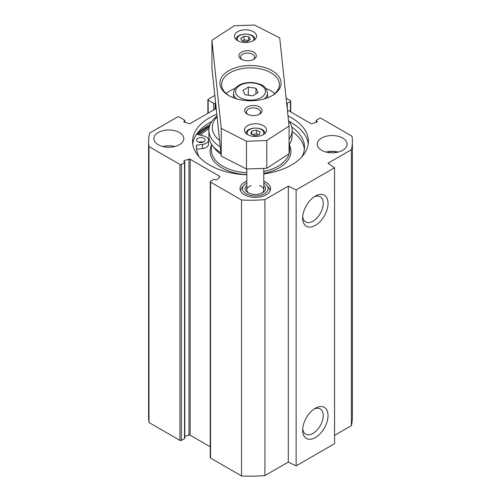 <?xml version="1.0" encoding="UTF-8"?>
<svg xmlns="http://www.w3.org/2000/svg" width="501" height="501" viewBox="0 0 501 501"><rect width="100%" height="100%" fill="white"/><g stroke="black" fill="none" stroke-linecap="round" stroke-linejoin="round"><path stroke-width="0.75" d="M263.795 181.205A15.287 8.824 180 0 1 270.59 188.539A15.287 8.824 180 0 1 261.153 196.693A15.287 8.824 180 0 1 244.494 194.783A15.287 8.824 180 0 1 240.017 188.539A15.287 8.824 180 0 1 246.811 181.205M181.387 164.447L184.512 162.643A1.021 0.589 0 0 0 184.806 162.23L184.806 438.181A1.021 0.589 180 0 1 184.512 438.6L181.387 440.398L181.387 164.447A1.021 0.589 180 0 1 179.947 164.447L148.997 146.58A101.903 58.83 180 0 1 148.597 141.395A101.903 58.83 180 0 1 149.624 133.072L177.542 116.952A1.021 0.589 180 0 1 178.989 116.952L184.512 120.146A1.021 0.589 180 0 1 184.806 120.559A1.021 0.589 180 0 1 184.512 120.973L184.086 121.223A1.021 0.589 0 0 0 183.786 121.637A1.021 0.589 0 0 0 184.312 122.15L188.94 123.634A1.021 0.589 0 0 0 190.155 123.54L216.219 108.492M209.268 127.066A58.93 34.024 0 0 0 208.829 127.317A58.93 34.024 0 0 0 199.041 134.794M209.312 122.883A58.592 33.83 180 0 1 211.729 121.574M289.271 121.574A58.592 33.83 180 0 1 291.688 122.883M211.76 121.53A57.916 33.435 0 0 0 209.55 122.745L209.55 122.745A57.916 33.435 0 0 0 192.747 143.887M308.253 143.887A57.916 33.435 0 0 0 291.45 122.745A57.916 33.435 0 0 0 289.24 121.53M246.811 174.761A57.916 33.435 180 0 1 192.584 141.395A57.916 33.435 180 0 1 209.55 117.754A57.916 33.435 180 0 1 216.82 114.19M288 115.913A57.916 33.435 180 0 1 308.416 141.395A57.916 33.435 180 0 1 263.795 173.935M314.083 196.88A14.548 8.398 -60 0 1 320.22 196.743A14.548 8.398 -60 0 1 320.22 213.539A14.548 8.398 -60 0 1 305.673 221.943A14.548 8.398 -60 0 1 302.723 216.557M302.66 218.054A17.942 10.358 120 0 0 315.348 225.381A17.942 10.358 120 0 0 328.036 203.4A17.942 10.358 120 0 0 315.348 196.079A17.942 10.358 120 0 0 302.66 218.054M210.27 181.713L210.27 457.663A1.021 0.589 0 0 0 210.57 458.083L241.52 475.95A101.903 58.83 0 0 0 264.91 475.587L288.3 462.085L296.135 465.88L334.562 443.692L334.562 167.741L296.135 189.929L288.3 186.134L264.91 199.636A101.903 58.83 180 0 1 241.52 199.999L210.57 182.126A1.021 0.589 180 0 1 210.27 181.713A1.021 0.589 180 0 1 210.57 181.293L213.689 179.496A1.021 0.589 0 0 1 215.136 179.496L215.562 179.74A1.021 0.589 180 0 0 217.171 179.608L219.745 176.934A1.021 0.589 180 0 0 219.87 176.646A1.021 0.589 180 0 0 219.576 176.233L219.576 177.11M296.135 465.88L296.135 189.929M302.66 430.221A17.942 10.358 120 0 0 315.348 437.542A17.942 10.358 120 0 0 328.036 415.567A17.942 10.358 120 0 0 315.348 408.24A17.942 10.358 120 0 0 302.66 430.221M314.083 409.041A14.548 8.398 -60 0 1 320.22 408.91A14.548 8.398 -60 0 1 320.22 425.706A14.548 8.398 -60 0 1 305.673 434.104A14.548 8.398 -60 0 1 302.723 428.724M337.154 152.298A9.851 5.686 0 0 0 327.166 152.298M174.83 146.524A14.942 8.63 0 0 0 162.844 146.524M158.272 144.72A14.942 8.63 180 0 1 153.895 138.62A14.942 8.63 180 0 1 168.837 129.991A14.942 8.63 180 0 1 183.786 138.62A14.942 8.63 180 0 1 174.555 146.593A14.942 8.63 180 0 1 158.272 144.72M338.156 152.072A14.942 8.63 0 0 0 326.17 152.072M321.592 150.269A14.942 8.63 180 0 1 317.214 144.169A14.942 8.63 180 0 1 332.163 135.539A14.942 8.63 180 0 1 347.105 144.169A14.942 8.63 180 0 1 337.881 152.141A14.942 8.63 180 0 1 321.592 150.269M286.121 98.171L290.43 100.657A1.021 0.589 180 0 1 290.73 101.077A1.021 0.589 180 0 1 290.43 101.49L290.43 111.754M334.562 435.375L351.376 425.668A101.903 58.83 0 0 0 352.403 417.346L352.403 141.395A101.903 58.83 180 0 1 351.376 149.711L327.986 163.22L334.562 167.741M210.27 446.817L190.155 435.2A1.021 0.589 0 0 0 188.94 435.106L184.806 436.427M148.597 141.395L148.597 417.346A101.903 58.83 0 0 0 148.997 422.531L179.947 440.398A1.021 0.589 0 0 0 181.387 440.398M316.194 122.313L316.194 120.559A1.021 0.589 0 0 1 316.488 120.146L319.613 118.342A1.021 0.589 180 0 1 321.053 118.342L352.003 136.209A101.903 58.83 180 0 1 352.403 141.395M241.52 475.95L241.52 199.999M316.194 120.559A1.021 0.589 0 0 0 316.488 120.973L316.914 121.223A1.021 0.589 180 0 1 317.214 121.637A1.021 0.589 180 0 1 316.688 122.15L312.06 123.634A1.021 0.589 180 0 1 310.845 123.54L287.374 109.988M286.685 103.463A1.021 0.589 0 0 0 287.311 103.294L290.43 101.49M184.806 162.23A1.021 0.589 0 0 0 184.512 161.81L184.086 161.566A1.021 0.589 180 0 1 183.786 161.153A1.021 0.589 180 0 1 184.312 160.639L188.94 159.149A1.021 0.589 180 0 1 190.155 159.249L219.576 176.233M148.997 422.531L148.997 146.58M351.376 425.668L351.376 149.711M288.3 462.085L288.3 186.134M264.91 475.587L264.91 199.636M215.637 103.012A1.021 0.589 0 0 0 215.562 103.049L215.136 103.294A1.021 0.589 180 0 1 213.689 103.294L208.165 100.106A1.021 0.589 180 0 1 207.871 99.686A1.021 0.589 180 0 1 208.165 99.273L214.829 95.428M263.795 183.003A12.813 7.396 180 0 1 267.002 185.52A12.813 7.396 180 0 1 262.568 194.632A12.813 7.396 180 0 1 246.241 193.774A12.813 7.396 180 0 1 243.605 185.52A12.813 7.396 180 0 1 246.811 183.003M270.058 190.85A14.773 8.53 0 0 0 268.793 187.831L267.002 185.52M243.605 185.52L241.814 187.831A14.773 8.53 0 0 0 240.549 190.85M246.811 185.289A10.189 5.88 0 0 0 248.095 192.703A10.189 5.88 0 0 0 262.511 192.703A10.189 5.88 0 0 0 263.795 185.289M248.753 193.048A8.492 4.904 180 0 1 246.811 189.929A8.492 4.904 180 0 1 251.126 185.658M259.48 185.658A8.492 4.904 180 0 1 263.795 189.929A8.492 4.904 180 0 1 261.854 193.048M248.339 87.118L255.948 88.214L258.109 92.566L252.661 95.829L245.052 94.733L242.891 90.374L248.339 87.118L248.339 95.203M255.948 93.862L255.948 88.214M274.786 93.555A28.87 16.671 0 0 0 265.806 88.433M235.194 88.433A28.87 16.671 0 0 0 226.214 93.555M247.081 41.633L242.277 41.069L240.718 38.383L243.968 36.266L248.772 36.83L250.325 39.51L247.081 41.633M248.803 40.506L248.772 36.83M248.772 40.431L243.968 39.867L243.968 36.266M243.968 39.867L242.547 41.101M260.125 132.007L259.149 134.782L254.502 135.677L250.826 133.805L251.803 131.03L256.456 130.128L260.125 132.007M258.234 134.957L256.456 133.736L252.491 134.65M256.456 133.736L256.456 130.128M251.803 134.299L251.803 131.03M289.071 125.995L289.071 153.732L266.789 168.273L246.448 168.987L221.26 156.124L211.929 68.042L211.929 40.305L234.211 25.77L254.552 25.05L279.74 37.913L289.071 125.995L266.789 140.537L246.448 141.257L221.26 128.394L211.929 40.305M256.149 136.491A11.041 6.375 180 0 1 244.438 130.128A11.041 6.375 180 0 1 255.479 123.76A11.041 6.375 180 0 1 266.513 130.128A11.041 6.375 180 0 1 256.149 136.491M246.198 42.535A11.041 6.375 180 0 1 234.487 36.172A11.041 6.375 180 0 1 245.521 29.803A11.041 6.375 180 0 1 256.562 36.172A11.041 6.375 180 0 1 246.198 42.535M242.096 59.657A7.02 4.052 180 0 1 240.574 57.133A7.02 4.052 180 0 1 247.594 53.081A7.02 4.052 180 0 1 254.621 57.133A7.02 4.052 180 0 1 253.099 59.657M247.901 114.46A7.02 4.052 180 0 1 246.379 111.942A7.02 4.052 180 0 1 253.406 107.89A7.02 4.052 180 0 1 260.426 111.942A7.02 4.052 180 0 1 258.904 114.46M248.127 60.771A8.717 5.035 0 0 0 253.763 59.306A8.717 5.035 0 0 0 253.763 52.192A8.717 5.035 0 0 0 241.432 52.192A8.717 5.035 0 0 0 241.432 59.306A8.717 5.035 0 0 0 248.127 60.771M253.938 115.581A8.717 5.035 0 0 0 259.568 114.115A8.717 5.035 0 0 0 259.568 106.995A8.717 5.035 0 0 0 247.237 106.995A8.717 5.035 0 0 0 247.237 114.115A8.717 5.035 0 0 0 253.938 115.581M252.366 100.77A30.567 17.648 0 0 0 272.118 95.635A30.567 17.648 0 0 0 272.118 70.672A30.567 17.648 0 0 0 228.882 70.672A30.567 17.648 0 0 0 228.882 95.635A30.567 17.648 0 0 0 252.366 100.77M229.502 95.979A28.87 16.671 180 0 1 221.63 84.537A28.87 16.671 180 0 1 250.5 67.873A28.87 16.671 180 0 1 279.37 84.537A28.87 16.671 180 0 1 271.498 95.979M266.789 168.273L266.789 140.537M246.448 168.987L246.448 141.257M221.26 156.124L221.26 128.394M217.014 116.038A41.608 24.023 0 0 0 208.892 130.298L208.892 135.852A41.608 24.023 0 0 0 212.518 145.659A41.608 24.023 0 0 0 220.903 152.736M289.071 144.864A41.608 24.023 0 0 0 292.108 135.852L292.108 130.298A41.608 24.023 0 0 0 288.488 120.497M212.518 145.659L214.841 148.659A39.059 22.551 0 0 0 221.066 154.277M208.992 128.625A57.233 33.041 0 0 0 200.607 135.189M195.064 136.717A60.634 35.007 180 0 1 196.761 134.218L203.957 136.04A7.64 4.415 180 0 1 208.535 140.08L208.535 144.238A7.64 4.415 180 0 1 202.523 148.546L196.611 149.298L196.611 145.14A54.008 31.181 0 0 0 196.492 147.219A54.008 31.181 0 0 0 199.116 156.819M304.389 149.298A54.008 31.181 0 0 0 292.108 131.5M208.892 130.298A41.608 24.023 0 0 0 220.277 146.812M289.071 139.316A41.608 24.023 0 0 0 292.108 130.298M219.607 140.512A38.214 22.063 180 0 1 217.096 116.814M203.137 142.159A4.246 2.449 0 0 0 198.64 142.159M208.535 140.08A7.64 4.415 180 0 1 202.523 144.388L196.611 145.14M301.884 156.819A54.008 31.181 0 0 0 304.508 147.219A54.008 31.181 0 0 0 291.732 127.079M197.889 141.814A4.246 2.449 180 0 1 196.642 140.08A4.246 2.449 180 0 1 200.888 137.625A4.246 2.449 180 0 1 205.134 140.08A4.246 2.449 180 0 1 202.517 142.347A4.246 2.449 180 0 1 197.889 141.814M197.945 134.518A60.12 34.713 180 0 1 207.99 126.834A60.12 34.713 180 0 1 209.581 125.951M196.899 134.255A60.803 35.101 180 0 1 207.508 126.001A60.803 35.101 180 0 1 210.076 124.599M195.603 135.733A60.803 35.101 180 0 1 196.023 135.239M179.947 164.447L179.947 440.398M184.512 162.643L184.512 438.6M210.57 458.083L210.57 182.126M287.311 103.294L287.311 109.368M316.488 120.973L316.488 122.213M316.914 121.223L316.914 122.05M190.155 159.249L190.155 435.2M188.94 159.149L188.94 435.106M184.312 160.639L184.312 161.698M184.512 122.213L184.512 120.973M184.086 122.05L184.086 121.223M215.562 108.874L215.562 103.049M215.136 109.118L215.136 103.294M213.689 109.951L213.689 103.294M208.165 113.138L208.165 100.106M254.113 83.103A14.942 8.63 180 0 1 261.253 97.47A14.942 8.63 180 0 1 236.134 93.85A14.942 8.63 180 0 1 254.113 83.103M264.202 98.929A16.984 9.807 -0 0 0 267.484 93.136C265.874 84.869 260.745 84.481 254.408 82.746C246.229 81.926 240.035 83.567 235.833 87.675C235.044 87.882 234.274 89.704 233.516 93.136A16.984 9.807 -0 0 0 236.798 98.929M237.787 40.725A8.323 4.803 180 0 1 245.521 34.143A8.323 4.803 180 0 1 253.255 40.725M247.745 134.681A8.323 4.803 180 0 1 254.74 128.118A8.323 4.803 180 0 1 263.632 133.861A8.323 4.803 180 0 1 263.213 134.681M211.441 144.125L211.441 150.269A39.059 22.551 0 0 0 246.811 172.72M263.795 171.474A39.059 22.551 0 0 0 289.559 150.269L289.559 144.125M211.441 145.378A40.418 23.334 0 0 0 246.811 174.617M263.795 173.415A40.418 23.334 0 0 0 289.559 145.378M202.523 148.546L202.523 144.388M246.811 168.975L246.811 189.929M263.795 168.374L263.795 189.929M290.73 101.077L290.73 111.923M184.806 122.313L184.806 120.559M207.871 113.314L207.871 99.686M233.516 93.136L233.516 97.827M267.484 93.136L267.484 97.827M254.865 39.779C255.491 32.239 235.558 32.239 236.184 39.779M264.816 133.736C265.442 126.196 245.509 126.196 246.135 133.736"/></g></svg>
